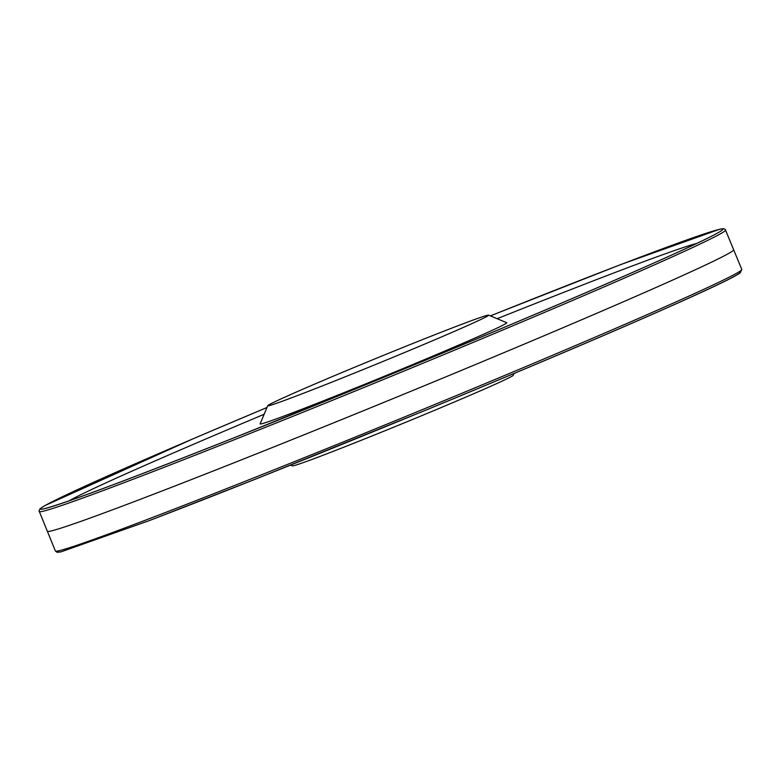<?xml version="1.0" encoding="UTF-8"?>
<svg xmlns="http://www.w3.org/2000/svg" width="781" height="781" viewBox="0 0 781 781"><rect width="100%" height="100%" fill="white"/><g stroke="black" fill="none" stroke-linecap="round" stroke-linejoin="round"><path stroke-width="1.17" d="M267.727 405.71L260.132 423.849A133.307 3.046 -22.3 0 0 332.452 397.246A133.307 3.046 -22.3 0 0 506.742 322.709L488.603 315.124A119.395 2.733 -22.3 0 0 377.155 357.952A119.395 2.733 -22.3 0 0 267.727 405.71A119.395 2.733 -22.3 0 0 332.491 381.889A119.395 2.733 -22.3 0 0 488.603 315.124M290.62 465.134L292.397 465.876A119.395 2.733 -22.3 0 0 357.122 441.939A119.395 2.733 -22.3 0 0 513.273 375.28L514.025 373.503M490.38 315.866L620.983 264.466L720.18 229.077L723.636 228.657L725.256 229.429L733.652 249.764A370.887 8.474 157.7 0 1 248.524 457.031A370.887 8.474 157.7 0 1 247.889 457.285A370.887 8.474 157.7 0 1 247.372 457.49A370.887 8.474 157.7 0 1 139.301 499.703A370.887 8.474 157.7 0 1 47.348 531.236L39.05 510.862L40.016 508.802L44.81 505.629L194.606 438.112L266.975 407.487M725.617 230.014A370.946 8.474 157.7 0 1 241.036 437.067A370.946 8.474 157.7 0 1 240.402 437.321A370.946 8.474 157.7 0 1 39.206 511.526M69.236 500.806A343.044 7.839 157.7 0 1 264.144 414.272M497.165 318.697A343.044 7.839 157.7 0 1 696.701 243.467M240.421 435.281A368.778 8.425 157.7 0 1 43.873 508.831A368.778 8.425 157.7 0 1 266.956 407.536M490.429 315.885A368.778 8.425 157.7 0 1 720.394 231.371A368.778 8.425 157.7 0 1 241.29 434.939M256.061 476.976A370.946 8.474 157.7 0 1 147.814 519.267A370.946 8.474 157.7 0 1 55.383 550.986L57.072 552.294L60.898 551.903L149.806 520.429L257.564 478.333L428.134 409.205C540.354 362.882 627.426 325.775 689.33 297.883C718.422 284.714 735.37 276.376 740.173 272.872L741.794 269.465A370.946 8.474 157.7 0 1 256.061 476.976M739.09 271.808A368.778 8.425 157.7 0 1 257.701 478.236M257.398 478.362A368.778 8.425 157.7 0 1 150.069 520.292M43.873 508.831C64.452 503.599 130.007 479.065 240.528 435.222L401.17 370.174C509.427 325.657 612.909 281.619 670.215 255.68C697.462 243.34 714.195 235.237 720.394 231.371M47.348 531.236L55.383 550.986M733.652 249.764L741.794 269.465"/></g></svg>
